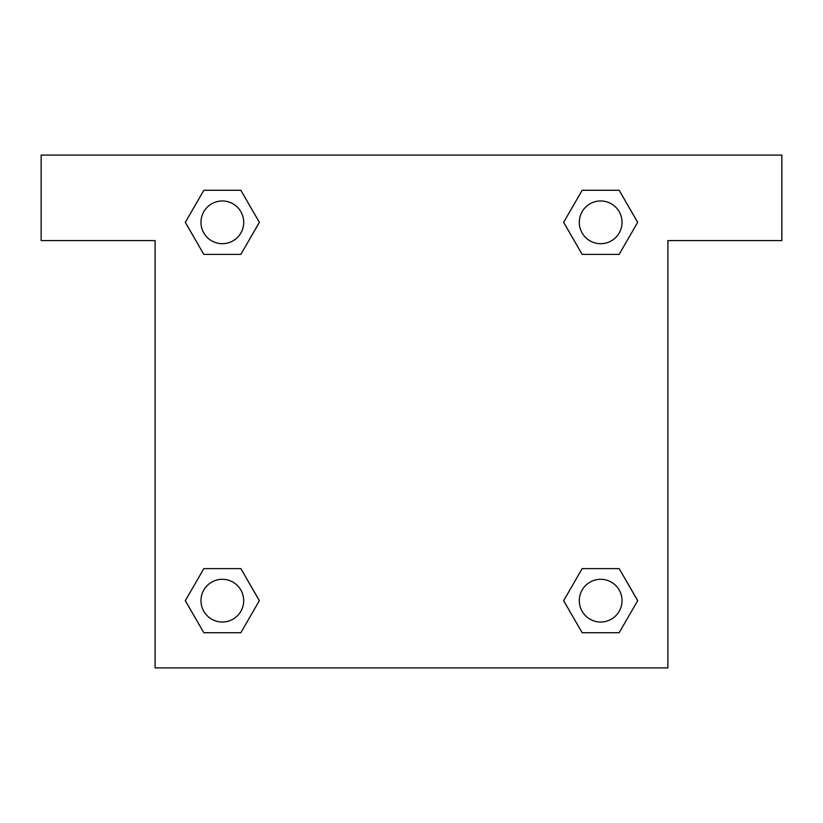 <?xml version="1.0" encoding="UTF-8"?>
<svg xmlns="http://www.w3.org/2000/svg" width="823" height="823" viewBox="0 0 823 823"><rect width="100%" height="100%" fill="white"/><g stroke="black" fill="none" stroke-linecap="round" stroke-linejoin="round"><path stroke-width="1.23" d="M595.759 254.389L619.163 254.389L582.159 254.389L563.652 222.333L582.159 190.288L619.163 190.288L637.671 222.333L619.163 254.389L582.159 254.389L595.759 254.389L582.159 254.389L564.413 223.733A242.147 242.147 0 0 1 564.506 223.815M619.163 568.611L582.159 568.611L619.163 568.611L637.671 600.667L619.163 632.712L582.159 632.712L563.652 600.667L582.159 568.611L619.163 568.611L637.712 600.636M227.241 254.389L203.837 254.389L240.841 254.389L203.837 254.389L185.329 222.333L203.837 190.288L240.841 190.288L259.348 222.333L240.841 254.389L227.241 254.389L240.841 254.389L258.587 223.733M227.241 568.611L203.837 568.611L240.841 568.611L259.348 600.667L240.841 632.712L203.837 632.712L185.329 600.667L203.837 568.611L240.841 568.611L227.241 568.611L240.841 568.611L258.587 599.267A242.147 242.147 0 0 1 258.494 599.185M781.85 155.105L41.15 155.105L41.15 240.573L155.105 240.573L155.105 667.895L667.895 667.895L667.895 240.573L781.85 240.573L781.85 155.105M203.837 254.389L185.288 222.364M240.841 190.288L203.837 190.288L240.841 190.288L259.389 222.313M240.841 568.611L259.389 600.636M203.837 632.712L240.841 632.712L203.837 632.712L185.288 600.687M582.159 632.712L619.163 632.712L582.159 632.712L563.611 600.687M582.159 254.389L563.611 222.364M619.163 190.288L582.159 190.288L619.163 190.288L637.712 222.313M622.034 600.667A21.367 21.367 0 0 0 589.978 582.159A21.367 21.367 0 0 0 589.978 619.163A21.367 21.367 0 0 0 622.034 600.667M243.701 600.667A21.367 21.367 0 0 0 211.655 582.159A21.367 21.367 0 0 0 211.655 619.163A21.367 21.367 0 0 0 243.701 600.667M622.034 222.333A21.367 21.367 0 0 0 589.978 203.837A21.367 21.367 0 0 0 589.978 240.841A21.367 21.367 0 0 0 622.034 222.333M243.701 222.333A21.367 21.367 0 0 0 211.655 203.837A21.367 21.367 0 0 0 211.655 240.841A21.367 21.367 0 0 0 243.701 222.333M582.159 568.611L595.759 568.611"/></g></svg>
